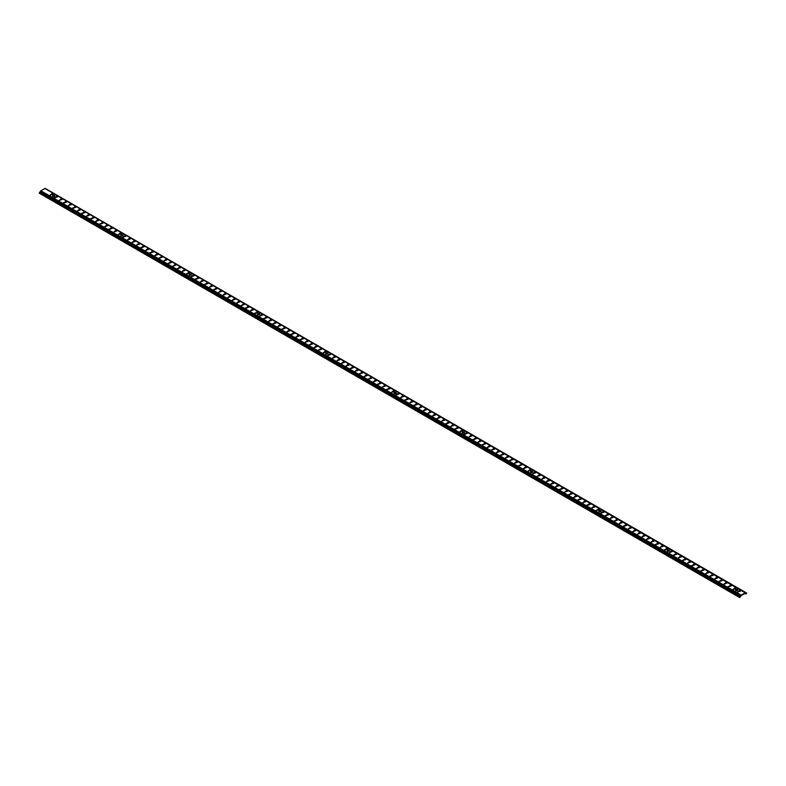 <?xml version="1.0" encoding="UTF-8"?>
<svg xmlns="http://www.w3.org/2000/svg" width="786" height="786" viewBox="0 0 786 786"><rect width="100%" height="100%" fill="white"/><g stroke="black" fill="none" stroke-linecap="round" stroke-linejoin="round"><path stroke-width="1.18" d="M54.45 195.4A1.11 0.639 0 0 0 52.868 196.313A1.11 0.639 0 0 0 54.45 195.4M52.623 196.097A1.11 0.639 180 0 1 54.686 196.097M122.734 234.827A1.11 0.639 0 0 0 121.162 235.741A1.11 0.639 0 0 0 122.734 234.827M120.916 235.525A1.11 0.639 180 0 1 122.98 235.525M191.027 274.255A1.11 0.639 0 0 0 189.446 275.169A1.11 0.639 0 0 0 191.027 274.255M189.2 274.953A1.11 0.639 180 0 1 191.263 274.953M259.311 313.683A1.11 0.639 0 0 0 257.739 314.587A1.11 0.639 0 0 0 259.311 313.683M257.494 314.38A1.11 0.639 180 0 1 259.557 314.38M327.605 353.111A1.11 0.639 0 0 0 326.023 354.014A1.11 0.639 0 0 0 327.605 353.111M325.777 353.808A1.11 0.639 180 0 1 327.841 353.808M395.889 392.528A1.11 0.639 0 0 0 394.317 393.442A1.11 0.639 0 0 0 395.889 392.528M394.071 393.226A1.11 0.639 180 0 1 396.134 393.226M464.182 431.956A1.11 0.639 0 0 0 462.6 432.87A1.11 0.639 0 0 0 464.182 431.956M462.355 432.654A1.11 0.639 180 0 1 464.418 432.654M532.466 471.384A1.11 0.639 0 0 0 530.894 472.298A1.11 0.639 0 0 0 532.466 471.384M530.648 472.081A1.11 0.639 180 0 1 532.712 472.081M600.759 510.812A1.11 0.639 0 0 0 599.178 511.725A1.11 0.639 0 0 0 600.759 510.812M598.932 511.509A1.11 0.639 180 0 1 600.995 511.509M669.043 550.239A1.11 0.639 0 0 0 667.471 551.143A1.11 0.639 0 0 0 669.043 550.239M667.226 550.937A1.11 0.639 180 0 1 669.289 550.937M737.337 589.667A1.11 0.639 0 0 0 735.755 590.571A1.11 0.639 0 0 0 737.337 589.667M735.509 590.365A1.11 0.639 180 0 1 737.573 590.365M49.803 195.449L53.173 193.936L51.905 193.631L49.803 195.449M54.362 198.082L57.732 196.569L56.464 196.264L54.362 198.082M58.911 200.705L62.281 199.192L61.013 198.887L58.911 200.705M63.46 203.338L66.83 201.825L65.562 201.521L63.46 203.338M68.018 205.971L71.388 204.448L70.121 204.144L68.018 205.971M72.567 208.595L75.937 207.082L74.67 206.777L72.567 208.595M77.126 211.228L80.486 209.705L79.219 209.4L77.126 211.228M81.675 213.851L85.045 212.338L83.778 212.033L81.675 213.851M86.224 216.484L89.594 214.961L88.327 214.657L86.224 216.484M90.783 219.107L94.153 217.594L92.876 217.29L90.783 219.107M95.332 221.74L98.702 220.218L97.435 219.913L95.332 221.74M99.881 224.364L103.251 222.851L101.984 222.546L99.881 224.364M104.44 226.997L107.81 225.474L106.542 225.169L104.44 226.997M108.989 229.62L112.359 228.107L111.091 227.802L108.989 229.62M113.538 232.253L116.908 230.73L115.64 230.436L113.538 232.253M118.097 234.876L121.466 233.363L120.199 233.059L118.097 234.876M122.645 237.51L126.015 235.987L124.748 235.692L122.645 237.51M127.204 240.133L130.564 238.62L129.297 238.315L127.204 240.133M131.753 242.766L135.123 241.243L133.856 240.948L131.753 242.766M136.302 245.389L139.672 243.876L138.405 243.572L136.302 245.389M140.861 248.022L144.231 246.509L142.954 246.205L140.861 248.022M145.41 250.646L148.78 249.133L147.513 248.828L145.41 250.646M149.959 253.279L153.329 251.766L152.062 251.461L149.959 253.279M154.518 255.902L157.888 254.389L156.62 254.084L154.518 255.902M159.067 258.535L162.437 257.022L161.169 256.717L159.067 258.535M163.616 261.158L166.986 259.645L165.718 259.341L163.616 261.158M168.175 263.791L171.544 262.278L170.277 261.974L168.175 263.791M172.724 266.425L176.093 264.902L174.826 264.597L172.724 266.425M177.282 269.048L180.652 267.535L179.375 267.23L177.282 269.048M181.831 271.681L185.201 270.158L183.934 269.853L181.831 271.681M186.38 274.304L189.75 272.791L188.483 272.487L186.38 274.304M190.939 276.937L194.309 275.414L193.042 275.11L190.939 276.937M195.488 279.561L198.858 278.048L197.591 277.743L195.488 279.561M200.037 282.194L203.407 280.671L202.14 280.366L200.037 282.194M204.596 284.817L207.966 283.304L206.698 282.999L204.596 284.817M209.145 287.45L212.515 285.927L211.247 285.623L209.145 287.45M213.694 290.073L217.064 288.56L215.796 288.256L213.694 290.073M218.253 292.706L221.623 291.184L220.355 290.889L218.253 292.706M222.802 295.33L226.172 293.817L224.904 293.512L222.802 295.33M227.36 297.963L230.73 296.44L229.453 296.145L227.36 297.963M231.909 300.586L235.279 299.073L234.012 298.768L231.909 300.586M236.458 303.219L239.828 301.696L238.561 301.402L236.458 303.219M241.017 305.842L244.387 304.329L243.12 304.025L241.017 305.842M245.566 308.476L248.936 306.962L247.669 306.658L245.566 308.476M250.115 311.099L253.485 309.586L252.218 309.281L250.115 311.099M254.674 313.732L258.044 312.219L256.776 311.914L254.674 313.732M259.223 316.355L262.593 314.842L261.325 314.538L259.223 316.355M263.782 318.988L267.142 317.475L265.874 317.171L263.782 318.988M268.331 321.612L271.701 320.099L270.433 319.794L268.331 321.612M272.88 324.245L276.25 322.732L274.982 322.427L272.88 324.245M277.438 326.878L280.808 325.355L279.531 325.05L277.438 326.878M281.987 329.501L285.357 327.988L284.09 327.683L281.987 329.501M286.536 332.134L289.906 330.611L288.639 330.307L286.536 332.134M291.095 334.757L294.465 333.244L293.198 332.94L291.095 334.757M295.644 337.39L299.014 335.868L297.747 335.563L295.644 337.39M300.193 340.014L303.563 338.501L302.296 338.196L300.193 340.014M304.752 342.647L308.122 341.124L306.854 340.819L304.752 342.647M309.301 345.27L312.671 343.757L311.403 343.453L309.301 345.27M313.86 347.903L317.22 346.38L315.952 346.086L313.86 347.903M318.409 350.527L321.779 349.013L320.511 348.709L318.409 350.527M322.958 353.16L326.328 351.637L325.06 351.342L322.958 353.16M327.516 355.783L330.886 354.27L329.619 353.965L327.516 355.783M332.065 358.416L335.435 356.893L334.168 356.598L332.065 358.416M336.614 361.039L339.984 359.526L338.717 359.222L336.614 361.039M341.173 363.672L344.543 362.159L343.276 361.855L341.173 363.672M345.722 366.296L349.092 364.783L347.825 364.478L345.722 366.296M350.271 368.929L353.641 367.416L352.374 367.111L350.271 368.929M354.83 371.552L358.2 370.039L356.932 369.734L354.83 371.552M359.379 374.185L362.749 372.672L361.481 372.368L359.379 374.185M363.938 376.808L367.308 375.295L366.03 374.991L363.938 376.808M368.487 379.442L371.857 377.928L370.589 377.624L368.487 379.442M373.036 382.065L376.406 380.552L375.138 380.247L373.036 382.065M377.594 384.698L380.964 383.185L379.697 382.88L377.594 384.698M382.143 387.331L385.513 385.808L384.246 385.504L382.143 387.331M386.692 389.954L390.062 388.441L388.795 388.137L386.692 389.954M391.251 392.587L394.621 391.064L393.354 390.76L391.251 392.587M395.8 395.211L399.17 393.698L397.903 393.393L395.8 395.211M400.359 397.844L403.719 396.321L402.452 396.016L400.359 397.844M404.908 400.467L408.278 398.954L407.01 398.649L404.908 400.467M409.457 403.1L412.827 401.577L411.559 401.273L409.457 403.1M414.016 405.723L417.386 404.21L416.108 403.906L414.016 405.723M418.565 408.356L421.935 406.834L420.667 406.539L418.565 408.356M423.114 410.98L426.484 409.467L425.216 409.162L423.114 410.98M427.672 413.613L431.042 412.09L429.775 411.795L427.672 413.613M432.221 416.236L435.591 414.723L434.324 414.419L432.221 416.236M436.77 418.869L440.14 417.346L438.873 417.052L436.77 418.869M441.329 421.493L444.699 419.979L443.432 419.675L441.329 421.493M445.878 424.126L449.248 422.613L447.981 422.308L445.878 424.126M450.437 426.749L453.797 425.236L452.53 424.931L450.437 426.749M454.986 429.382L458.356 427.869L457.088 427.564L454.986 429.382M459.535 432.005L462.905 430.492L461.637 430.188L459.535 432.005M464.094 434.638L467.464 433.125L466.196 432.821L464.094 434.638M468.643 437.262L472.013 435.749L470.745 435.444L468.643 437.262M473.192 439.895L476.562 438.382L475.294 438.077L473.192 439.895M477.75 442.528L481.12 441.005L479.853 440.7L477.75 442.528M482.299 445.151L485.669 443.638L484.402 443.333L482.299 445.151M486.848 447.784L490.218 446.261L488.951 445.957L486.848 447.784M491.407 450.407L494.777 448.894L493.51 448.59L491.407 450.407M495.956 453.041L499.326 451.518L498.059 451.213L495.956 453.041M500.515 455.664L503.885 454.151L502.608 453.846L500.515 455.664M505.064 458.297L508.434 456.774L507.167 456.47L505.064 458.297M509.613 460.92L512.983 459.407L511.715 459.103L509.613 460.92M514.172 463.553L517.542 462.03L516.274 461.726L514.172 463.553M518.721 466.177L522.091 464.664L520.823 464.359L518.721 466.177M523.27 468.81L526.64 467.287L525.372 466.992L523.27 468.81M527.828 471.433L531.198 469.92L529.931 469.615L527.828 471.433M532.377 474.066L535.747 472.543L534.48 472.248L532.377 474.066M536.936 476.689L540.296 475.176L539.029 474.872L536.936 476.689M541.485 479.322L544.855 477.8L543.588 477.505L541.485 479.322M546.034 481.946L549.404 480.433L548.137 480.128L546.034 481.946M550.593 484.579L553.963 483.066L552.686 482.761L550.593 484.579M555.142 487.202L558.512 485.689L557.245 485.384L555.142 487.202M559.691 489.835L563.061 488.322L561.793 488.018L559.691 489.835M564.25 492.458L567.62 490.945L566.352 490.641L564.25 492.458M568.799 495.092L572.169 493.579L570.901 493.274L568.799 495.092M573.348 497.715L576.718 496.202L575.45 495.897L573.348 497.715M577.907 500.348L581.276 498.835L580.009 498.53L577.907 500.348M582.455 502.981L585.825 501.458L584.558 501.154L582.455 502.981M587.014 505.604L590.374 504.091L589.107 503.787L587.014 505.604M591.563 508.237L594.933 506.715L593.666 506.41L591.563 508.237M596.112 510.861L599.482 509.348L598.215 509.043L596.112 510.861M600.671 513.494L604.041 511.971L602.764 511.666L600.671 513.494M605.22 516.117L608.59 514.604L607.323 514.299L605.22 516.117M609.769 518.75L613.139 517.227L611.872 516.923L609.769 518.75M614.328 521.373L617.698 519.86L616.43 519.556L614.328 521.373M618.877 524.007L622.247 522.484L620.979 522.179L618.877 524.007M623.426 526.63L626.796 525.117L625.528 524.812L623.426 526.63M627.985 529.263L631.355 527.74L630.087 527.445L627.985 529.263M632.534 531.886L635.903 530.373L634.636 530.069L632.534 531.886M637.092 534.519L640.462 532.996L639.185 532.702L637.092 534.519M641.641 537.143L645.011 535.63L643.744 535.325L641.641 537.143M646.19 539.776L649.56 538.253L648.293 537.958L646.19 539.776M650.749 542.399L654.119 540.886L652.852 540.581L650.749 542.399M655.298 545.032L658.668 543.519L657.401 543.214L655.298 545.032M659.847 547.655L663.217 546.142L661.95 545.838L659.847 547.655M664.406 550.288L667.776 548.775L666.508 548.471L664.406 550.288M668.955 552.912L672.325 551.399L671.057 551.094L668.955 552.912M673.504 555.545L676.874 554.032L675.606 553.727L673.504 555.545M678.063 558.168L681.433 556.655L680.165 556.35L678.063 558.168M682.612 560.801L685.982 559.288L684.714 558.984L682.612 560.801M687.17 563.434L690.54 561.911L689.263 561.607L687.17 563.434M691.719 566.058L695.089 564.545L693.822 564.24L691.719 566.058M696.268 568.691L699.638 567.168L698.371 566.863L696.268 568.691M700.827 571.314L704.197 569.801L702.93 569.496L700.827 571.314M705.376 573.947L708.746 572.424L707.479 572.12L705.376 573.947M709.925 576.57L713.295 575.057L712.028 574.753L709.925 576.57M714.484 579.203L717.854 577.681L716.586 577.376L714.484 579.203M719.033 581.827L722.403 580.314L721.135 580.009L719.033 581.827M723.592 584.46L726.952 582.937L725.684 582.632L723.592 584.46M728.141 587.083L731.511 585.57L730.243 585.265L728.141 587.083M732.69 589.716L736.06 588.193L734.792 587.899L732.69 589.716M737.248 592.339L740.618 590.826L739.341 590.522L737.248 592.339M746.7 593.066L745.187 592.811L741.208 595.11L739.695 597.596L741.208 595.592L745.187 593.302L746.111 593.892L746.7 593.066L46.01 188.866M745.423 592.732L45.205 188.404L40.813 190.733L39.3 193.228L739.695 597.596M739.695 597.114L39.3 192.747M732.601 589.657L735.932 588.439M737.16 592.28L740.481 591.072M728.052 587.024L731.383 585.816M723.503 584.401L726.824 583.183M718.944 581.768L722.275 580.559M714.395 579.135L717.716 577.926M709.846 576.511L713.167 575.293M705.288 573.878L708.618 572.67M700.739 571.255L704.06 570.037M696.18 568.622L699.511 567.413M691.631 565.999L694.962 564.78M687.082 563.365L690.403 562.157M682.523 560.742L685.854 559.524M677.974 558.109L681.305 556.901M673.425 555.486L676.746 554.268M668.866 552.853L672.197 551.644M664.317 550.229L667.638 549.011M659.768 547.596L663.089 546.388M655.21 544.973L658.54 543.755M650.661 542.34L653.981 541.132M646.102 539.717L649.433 538.498M641.553 537.084L644.884 535.875M637.004 534.46L640.325 533.242M632.445 531.827L635.776 530.619M627.896 529.204L631.227 527.986M623.347 526.571L626.668 525.362M618.788 523.948L622.119 522.729M614.239 521.315L617.56 520.106M609.681 518.681L613.011 517.473M605.132 516.058L608.462 514.84M600.583 513.425L603.903 512.217M596.024 510.802L599.354 509.583M591.475 508.169L594.806 506.96M586.926 505.545L590.247 504.327M582.367 502.912L585.698 501.704M577.818 500.289L581.139 499.071M573.269 497.656L576.59 496.447M568.71 495.033L572.041 493.814M564.161 492.4L567.482 491.191M559.603 489.776L562.933 488.558M555.054 487.143L558.384 485.935M550.505 484.52L553.825 483.302M545.946 481.887L549.276 480.678M541.397 479.264L544.727 478.045M536.848 476.63L540.169 475.422M532.289 474.007L535.62 472.789M527.74 471.374L531.061 470.166M523.191 468.751L526.512 467.532M518.632 466.118L521.963 464.909M514.083 463.494L517.404 462.276M509.525 460.861L512.855 459.653M504.976 458.228L508.306 457.02M500.427 455.605L503.747 454.387M495.868 452.972L499.198 451.763M491.319 450.349L494.649 449.13M486.77 447.715L490.091 446.507M482.211 445.092L485.542 443.874M477.662 442.459L480.983 441.251M473.103 439.836L476.434 438.617M468.554 437.203L471.885 435.994M464.005 434.579L467.326 433.361M459.446 431.946L462.777 430.738M454.898 429.323L458.228 428.105M450.349 426.69L453.669 425.481M445.79 424.067L449.12 422.848M441.241 421.434L444.562 420.225M436.692 418.81L440.013 417.592M432.133 416.177L435.464 414.969M427.584 413.554L430.905 412.336M423.025 410.921L426.356 409.712M418.476 408.298L421.807 407.079M413.927 405.664L417.248 404.456M409.368 403.031L412.699 401.823M404.819 400.408L408.15 399.2M400.27 397.775L403.591 396.566M395.712 395.152L399.042 393.933M391.163 392.519L394.484 391.31M386.614 389.895L389.935 388.677M382.055 387.262L385.386 386.054M377.506 384.639L380.827 383.421M372.947 382.006L376.278 380.797M368.398 379.383L371.729 378.164M363.849 376.749L367.17 375.541M359.29 374.126L362.621 372.908M354.741 371.493L358.072 370.285M350.192 368.87L353.513 367.651M345.634 366.237L348.964 365.028M341.085 363.613L344.406 362.395M336.536 360.98L339.857 359.772M331.977 358.357L335.308 357.139M327.428 355.724L330.749 354.515M322.869 353.101L326.2 351.882M318.32 350.468L321.651 349.259M313.771 347.844L317.092 346.626M309.212 345.211L312.543 344.003M304.663 342.578L307.984 341.37M300.114 339.955L303.435 338.737M295.556 337.322L298.886 336.113M291.007 334.698L294.328 333.48M286.448 332.065L289.779 330.857M281.899 329.442L285.23 328.224M277.35 326.809L280.671 325.601M272.791 324.186L276.122 322.967M268.242 321.553L271.573 320.344M263.693 318.929L267.014 317.711M259.134 316.296L262.465 315.088M254.585 313.673L257.906 312.455M250.036 311.04L253.357 309.831M245.478 308.417L248.808 307.198M240.929 305.783L244.25 304.575M236.37 303.16L239.701 301.942M231.821 300.527L235.152 299.319M227.272 297.904L230.593 296.686M222.713 295.271L226.044 294.062M218.164 292.647L221.495 291.429M213.615 290.014L216.936 288.806M209.056 287.391L212.387 286.173M204.507 284.758L207.828 283.55M199.958 282.125L203.279 280.916M195.4 279.502L198.73 278.283M190.851 276.869L194.171 275.66M186.292 274.245L189.623 273.027M181.743 271.612L185.074 270.404M177.194 268.989L180.515 267.771M172.635 266.356L175.966 265.147M168.086 263.732L171.417 262.514M163.537 261.099L166.858 259.891M158.978 258.476L162.309 257.258M154.429 255.843L157.75 254.635M149.871 253.22L153.201 252.001M145.322 250.587L148.652 249.378M140.773 247.963L144.093 246.745M136.214 245.33L139.544 244.122M131.665 242.707L134.996 241.489M127.116 240.074L130.437 238.865M122.557 237.451L125.888 236.232M118.008 234.817L121.329 233.609M113.459 232.194L116.78 230.976M108.9 229.561L112.231 228.353M104.351 226.938L107.672 225.72M99.793 224.305L103.123 223.096M95.244 221.672L98.574 220.463M90.695 219.048L94.015 217.83M86.136 216.415L89.466 215.207M81.587 213.792L84.917 212.574M77.038 211.159L80.359 209.95M72.479 208.536L75.81 207.317M67.93 205.903L71.251 204.694M63.381 203.279L66.702 202.061M58.822 200.646L62.153 199.438M54.273 198.023L57.594 196.805M49.715 195.39L53.045 194.181M745.187 592.811L44.792 188.444M741.208 595.11L40.813 190.733M740.667 595.837L40.273 191.47M740.441 596.564L40.047 192.187M740.284 596.78L39.89 192.403M745.57 593.794L744.951 593.44M728.141 586.965L728.141 586.474M725.684 583.124L725.684 582.632M719.033 581.709L719.033 581.218M716.586 577.867L716.586 577.376M709.925 576.452L709.925 575.961M707.479 572.611L707.479 572.12M700.827 571.196L700.827 570.705M698.371 567.354L698.371 566.863M691.719 565.94L691.719 565.448M689.263 562.098L689.263 561.607M682.612 560.683L682.612 560.192M680.165 556.842L680.165 556.35M673.504 555.427L673.504 554.936M671.057 551.585L671.057 551.094M664.406 550.171L664.406 549.679M661.95 546.329L661.95 545.838M655.298 544.914L655.298 544.423M652.852 541.073L652.852 540.581M623.426 526.512L623.426 526.021M620.979 522.67L620.979 522.179M614.328 521.256L614.328 520.764M611.872 517.414L611.872 516.923M605.22 515.999L605.22 515.508M602.764 512.158L602.764 511.666M596.112 510.743L596.112 510.252M593.666 506.901L593.666 506.41M587.014 505.486L587.014 504.995M584.558 501.645L584.558 501.154M577.907 500.23L577.907 499.739M575.45 496.388L575.45 495.897M568.799 494.974L568.799 494.482M566.352 491.132L566.352 490.641M559.691 489.717L559.691 489.226M557.245 485.876L557.245 485.384M550.593 484.461L550.593 483.97M548.137 480.619L548.137 480.128M518.721 466.059L518.721 465.567M516.274 462.217L516.274 461.726M509.613 460.802L509.613 460.311M507.167 456.961L507.167 456.47M500.515 455.546L500.515 455.055M498.059 451.704L498.059 451.213M491.407 450.29L491.407 449.798M488.951 446.448L488.951 445.957M482.299 445.033L482.299 444.542M479.853 441.192L479.853 440.7M473.192 439.777L473.192 439.286M470.745 435.935L470.745 435.444M464.094 434.52L464.094 434.029M461.637 430.679L461.637 430.188M454.986 429.264L454.986 428.773M452.53 425.423L452.53 424.931M445.878 424.008L445.878 423.516M443.432 420.166L443.432 419.675M414.016 405.605L414.016 405.114M411.559 401.764L411.559 401.273M404.908 400.349L404.908 399.858M402.452 396.508L402.452 396.016M395.8 395.093L395.8 394.601M393.354 391.251L393.354 390.76M386.692 389.836L386.692 389.345M384.246 385.995L384.246 385.504M377.594 384.58L377.594 384.089M375.138 380.738L375.138 380.247M368.487 379.324L368.487 378.832M366.03 375.482L366.03 374.991M359.379 374.067L359.379 373.576M356.932 370.226L356.932 369.734M350.271 368.811L350.271 368.32M347.825 364.969L347.825 364.478M338.717 359.713L338.717 359.222M318.409 350.409L318.409 349.917M309.301 345.152L309.301 344.661M306.854 341.311L306.854 340.819M300.193 339.896L300.193 339.405M297.747 336.054L297.747 335.563M291.095 334.64L291.095 334.148M288.639 330.798L288.639 330.307M281.987 329.383L281.987 328.892M279.531 325.542L279.531 325.05M272.88 324.127L272.88 323.635M270.433 320.285L270.433 319.794M263.782 318.87L263.782 318.379M261.325 315.029L261.325 314.538M254.674 313.614L254.674 313.123M252.218 309.772L252.218 309.281M245.566 308.358L245.566 307.866M243.12 304.516L243.12 304.025M213.694 289.955L213.694 289.464M211.247 286.114L211.247 285.623M204.596 284.699L204.596 284.208M202.14 280.857L202.14 280.366M195.488 279.443L195.488 278.951M193.042 275.601L193.042 275.11M186.38 274.186L186.38 273.695M183.934 270.345L183.934 269.853M177.282 268.93L177.282 268.439M174.826 265.088L174.826 264.597M168.175 263.674L168.175 263.182M165.718 259.832L165.718 259.341M159.067 258.417L159.067 257.926M156.62 254.576L156.62 254.084M149.959 253.161L149.959 252.67M147.513 249.319L147.513 248.828M140.861 247.904L140.861 247.413M138.405 244.063L138.405 243.572M108.989 229.502L108.989 229.011M106.542 225.661L106.542 225.169M99.881 224.246L99.881 223.755M97.435 220.404L97.435 219.913M90.783 218.989L90.783 218.498M88.327 215.148L88.327 214.657M81.675 213.733L81.675 213.242M79.219 209.891L79.219 209.4M72.567 208.477L72.567 207.985M70.121 204.635L70.121 204.144M63.46 203.22L63.46 202.729M61.013 199.379L61.013 198.887M54.362 197.964L54.362 197.473M51.905 194.122L51.905 193.631M745.609 592.772L45.205 188.404M745.698 593.931L744.892 593.469"/></g></svg>
